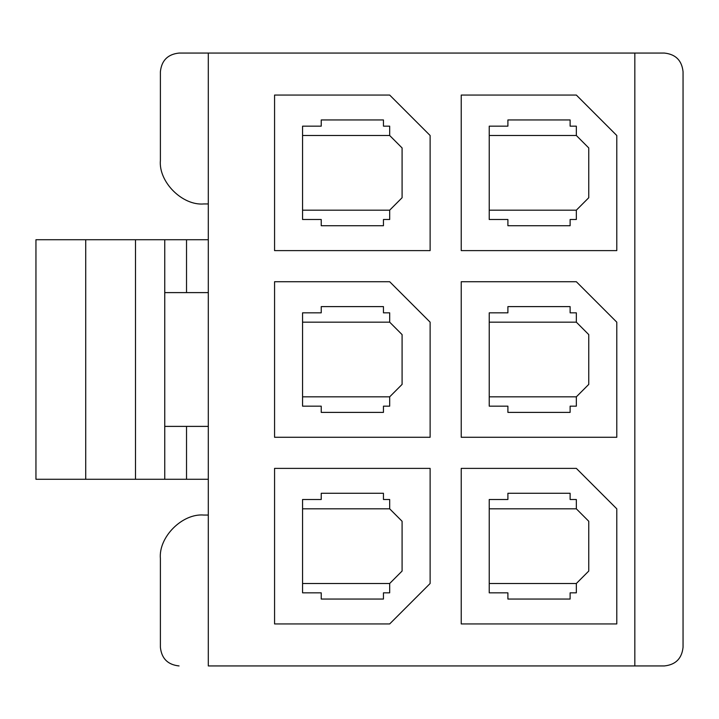 <?xml version="1.0" encoding="UTF-8"?>
<svg xmlns="http://www.w3.org/2000/svg" width="719" height="719" viewBox="0 0 719 719"><rect width="100%" height="100%" fill="white"/><g stroke="black" fill="none" stroke-linecap="round" stroke-linejoin="round"><path stroke-width="1.08" d="M208.303 239.724L186.527 239.724L186.527 292.615L208.303 292.615L186.527 292.615L186.527 239.724L164.75 239.724L164.75 479.276L208.303 479.276L186.527 479.276L186.527 426.385L186.527 479.276L164.75 479.276L164.75 239.724L135.505 239.724L135.505 479.276L164.75 479.276L135.505 479.276L135.505 239.724L85.723 239.724L85.723 479.276L135.505 479.276L85.723 479.276L85.723 239.724L35.95 239.724L35.95 479.276L85.723 479.276L35.95 479.276L35.95 239.724L208.303 239.724M208.303 426.385L164.75 426.385L208.303 426.385M208.303 53.062L179.058 53.062C167.806 54.249 161.577 60.468 160.391 71.729L160.391 160.391C158.441 181.943 182.401 205.895 203.944 203.944L208.303 203.944L203.944 203.944C182.401 205.895 158.441 181.943 160.391 160.391L160.391 71.729C161.577 60.468 167.806 54.249 179.058 53.062L208.303 53.062L208.303 665.938L208.303 53.062L634.832 53.062L208.303 53.062M489.235 126.167L489.235 219.502L507.902 219.502L507.902 225.721L570.122 225.721L570.122 219.502L576.341 219.502L576.341 210.173L576.341 219.502L570.122 219.502L570.122 225.721L507.902 225.721L507.902 219.502L489.235 219.502L489.235 126.167L507.902 126.167L507.902 119.947L570.122 119.947L570.122 126.167L576.341 126.167L576.341 135.505L588.762 147.952L588.762 197.725L576.341 210.173L588.762 197.725L588.762 147.952L576.341 135.505L576.341 126.167L570.122 126.167L570.122 119.947L507.902 119.947L507.902 126.167L489.235 126.167M616.785 250.616L616.785 135.505L576.341 95.061L461.23 95.061L461.23 250.616L616.785 250.616L461.23 250.616L461.23 95.061L576.341 95.061L616.785 135.505L616.785 250.616M302.564 126.167L302.564 219.502L321.231 219.502L321.231 225.721L383.452 225.721L383.452 219.502L389.68 219.502L389.68 210.173L389.68 219.502L383.452 219.502L383.452 225.721L321.231 225.721L321.231 219.502L302.564 219.502L302.564 126.167L321.231 126.167L321.231 119.947L383.452 119.947L383.452 126.167L389.68 126.167L389.68 135.505L402.092 147.952L402.092 197.725L389.68 210.173L402.092 197.725L402.092 147.952L389.68 135.505L389.68 126.167L383.452 126.167L383.452 119.947L321.231 119.947L321.231 126.167L302.564 126.167M430.124 250.616L430.124 135.505L389.68 95.061L274.568 95.061L274.568 250.616L430.124 250.616L274.568 250.616L274.568 95.061L389.68 95.061L430.124 135.505L430.124 250.616M489.235 312.837L489.235 406.163L507.902 406.163L507.902 412.391L570.122 412.391L570.122 406.163L576.341 406.163L576.341 396.834L576.341 406.163L570.122 406.163L570.122 412.391L507.902 412.391L507.902 406.163L489.235 406.163L489.235 312.837L507.902 312.837L507.902 306.609L570.122 306.609L570.122 312.837L576.341 312.837L576.341 322.166L588.762 334.614L588.762 384.386L576.341 396.834L588.762 384.386L588.762 334.614L576.341 322.166L576.341 312.837L570.122 312.837L570.122 306.609L507.902 306.609L507.902 312.837L489.235 312.837M616.785 437.278L616.785 322.166L576.341 281.722L461.23 281.722L461.23 437.278L616.785 437.278L461.23 437.278L461.23 281.722L576.341 281.722L616.785 322.166L616.785 437.278M302.564 312.837L302.564 406.163L321.231 406.163L321.231 412.391L383.452 412.391L383.452 406.163L389.68 406.163L389.68 396.834L389.68 406.163L383.452 406.163L383.452 412.391L321.231 412.391L321.231 406.163L302.564 406.163L302.564 312.837L321.231 312.837L321.231 306.609L383.452 306.609L383.452 312.837L389.68 312.837L389.68 322.166L402.092 334.614L402.092 384.386L389.68 396.834L402.092 384.386L402.092 334.614L389.68 322.166L389.68 312.837L383.452 312.837L383.452 306.609L321.231 306.609L321.231 312.837L302.564 312.837M430.124 437.278L430.124 322.166L389.68 281.722L274.568 281.722L274.568 437.278L430.124 437.278L274.568 437.278L274.568 281.722L389.68 281.722L430.124 322.166L430.124 437.278M489.235 499.498L489.235 592.833L507.902 592.833L507.902 599.053L570.122 599.053L570.122 592.833L576.341 592.833L576.341 583.495L576.341 592.833L570.122 592.833L570.122 599.053L507.902 599.053L507.902 592.833L489.235 592.833L489.235 499.498L507.902 499.498L507.902 493.279L570.122 493.279L570.122 499.498L576.341 499.498L576.341 508.827L588.762 521.275L588.762 571.048L576.341 583.495L588.762 571.048L588.762 521.275L576.341 508.827L576.341 499.498L570.122 499.498L570.122 493.279L507.902 493.279L507.902 499.498L489.235 499.498M616.785 623.939L616.785 508.827L576.341 468.384L461.23 468.384L461.23 623.939L616.785 623.939L461.23 623.939L461.23 468.384L576.341 468.384L616.785 508.827L616.785 623.939M302.564 499.498L302.564 592.833L321.231 592.833L321.231 599.053L383.452 599.053L383.452 592.833L389.68 592.833L389.68 583.495L389.68 592.833L383.452 592.833L383.452 599.053L321.231 599.053L321.231 592.833L302.564 592.833L302.564 499.498L321.231 499.498L321.231 493.279L383.452 493.279L383.452 499.498L389.68 499.498L389.68 508.827L402.092 521.275L402.092 571.048L389.68 583.495L402.092 571.048L402.092 521.275L389.68 508.827L389.68 499.498L383.452 499.498L383.452 493.279L321.231 493.279L321.231 499.498L302.564 499.498M274.568 623.939L389.68 623.939L430.124 583.495L430.124 468.384L274.568 468.384L274.568 623.939L274.568 468.384L430.124 468.384L430.124 583.495L389.68 623.939L274.568 623.939M208.303 665.938L634.832 665.938L634.832 53.062L664.383 53.062L634.832 53.062L634.832 665.938L208.303 665.938M683.05 71.729L683.05 647.271L683.05 71.729C681.864 60.468 675.644 54.249 664.383 53.062C675.644 54.249 681.864 60.468 683.05 71.729M664.383 665.938L634.832 665.938L664.383 665.938C675.644 664.751 681.864 658.532 683.05 647.271C681.864 658.532 675.644 664.751 664.383 665.938M160.391 558.609L160.391 647.271C161.577 658.532 167.806 664.751 179.058 665.938C167.806 664.751 161.577 658.532 160.391 647.271L160.391 558.609C158.441 537.057 182.401 513.105 203.944 515.056C182.401 513.105 158.441 537.057 160.391 558.609M208.303 515.056L203.944 515.056L208.303 515.056M389.68 508.827L302.564 508.827L389.68 508.827M302.564 583.495L389.68 583.495L302.564 583.495M576.341 508.827L489.235 508.827L576.341 508.827M489.235 583.495L576.341 583.495L489.235 583.495M389.68 322.166L302.564 322.166L389.68 322.166M302.564 396.834L389.68 396.834L302.564 396.834M576.341 322.166L489.235 322.166L576.341 322.166M489.235 396.834L576.341 396.834L489.235 396.834M389.68 135.505L302.564 135.505L389.68 135.505M302.564 210.173L389.68 210.173L302.564 210.173M576.341 135.505L489.235 135.505L576.341 135.505M489.235 210.173L576.341 210.173L489.235 210.173M164.75 292.615L186.527 292.615L164.75 292.615"/></g></svg>
